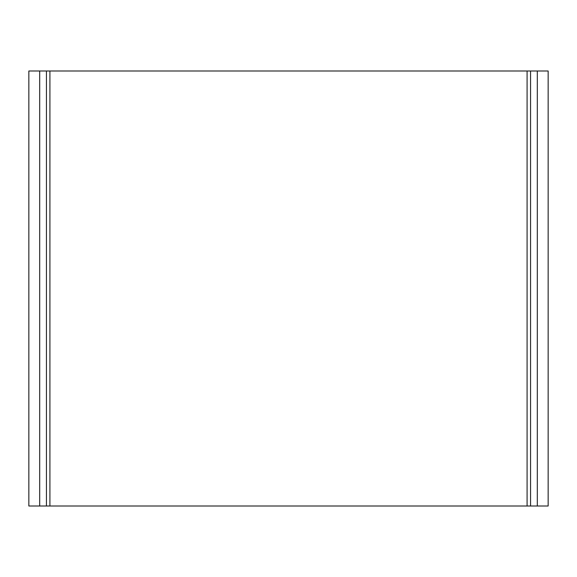 <?xml version="1.0" encoding="UTF-8"?>
<svg xmlns="http://www.w3.org/2000/svg" width="577" height="577" viewBox="0 0 577 577"><rect width="100%" height="100%" fill="white"/><g stroke="black" fill="none" stroke-linecap="round" stroke-linejoin="round"><path stroke-width="0.87" d="M527.082 506.007L527.082 70.993L548.15 70.993L548.15 506.007L49.918 506.007L49.918 70.993L28.85 70.993L28.85 506.007L49.918 506.007M530.559 70.993L530.559 506.007M527.082 70.993L49.918 70.993M46.441 70.993L46.441 506.007M537.302 70.993L537.302 506.007M39.698 70.993L39.698 506.007"/></g></svg>
